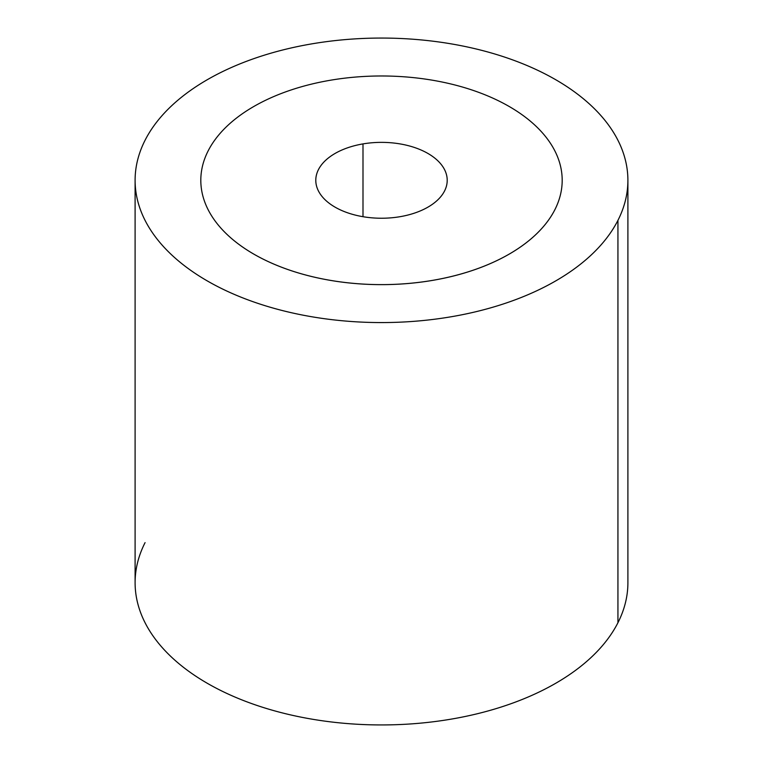 <?xml version="1.0" encoding="UTF-8"?>
<svg xmlns="http://www.w3.org/2000/svg" width="763" height="763" viewBox="0 0 763 763"><rect width="100%" height="100%" fill="white"/><g stroke="black" fill="none" stroke-linecap="round" stroke-linejoin="round"><path stroke-width="1.14" d="M627.901 180.316L627.901 582.684A246.401 142.261 180 0 1 617.935 622.732L617.935 220.364A246.401 142.261 0 0 0 627.901 180.316A246.401 142.261 0 0 0 416.541 39.504A246.401 142.261 0 0 0 145.065 140.268A246.401 142.261 0 0 0 135.099 180.316A246.401 142.261 0 0 0 346.459 321.128A246.401 142.261 0 0 0 617.935 220.364L617.935 622.732A246.401 142.261 180 0 1 346.459 723.496A246.401 142.261 180 0 1 135.099 582.684L135.099 180.316M145.065 542.636A246.401 142.261 0 0 0 312.134 719.185A246.401 142.261 0 0 0 617.935 622.732M617.935 220.364A246.401 142.261 180 0 1 312.134 316.817A246.401 142.261 180 0 1 145.065 140.268A246.401 142.261 180 0 1 450.866 43.815A246.401 142.261 180 0 1 617.935 220.364M200.812 180.306A180.688 104.321 0 0 0 253.736 254.079A180.688 104.321 0 0 0 432.373 280.422A180.688 104.321 0 0 0 509.264 254.079A180.688 104.321 0 0 0 554.882 209.682A180.688 104.321 0 0 0 562.188 180.306M400.003 216.702A65.704 37.931 180 0 1 315.796 180.306A65.704 37.931 180 0 1 362.997 143.902L362.997 216.702L362.997 143.902A65.704 37.931 180 0 1 447.204 180.306A65.704 37.931 180 0 1 400.003 216.702A65.704 37.931 0 0 0 444.552 169.624A65.704 37.931 0 0 0 362.997 143.902A65.704 37.931 0 0 0 318.448 190.979A65.704 37.931 0 0 0 400.003 216.702M330.627 80.201A180.688 104.321 180 0 1 509.264 106.534A180.688 104.321 180 0 1 554.882 209.672A180.688 104.321 180 0 1 509.264 254.069A180.688 104.321 180 0 1 432.373 280.402A180.688 104.321 180 0 1 253.736 254.069A180.688 104.321 180 0 1 208.118 150.931A180.688 104.321 180 0 1 253.736 106.534A180.688 104.321 180 0 1 330.627 80.201"/></g></svg>
